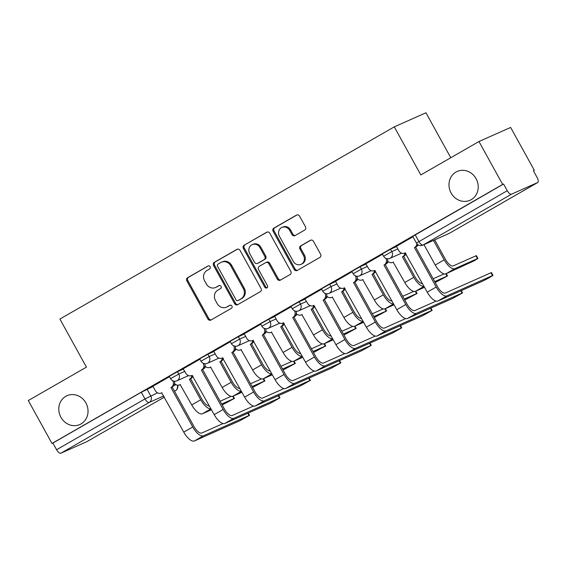 <?xml version="1.0" encoding="UTF-8"?>
<svg xmlns="http://www.w3.org/2000/svg" width="566" height="566" viewBox="0 0 566 566"><rect width="100%" height="100%" fill="white"/><g stroke="black" fill="none" stroke-linecap="round" stroke-linejoin="round"><path stroke-width="0.85" d="M210.127 266.706A1.691 1.542 -114 0 0 207.97 265.999L187.622 277.694A2.42 2.207 -114 0 0 186.872 280.906L207.906 319.005A2.42 2.207 -114 0 0 210.991 320.023L231.338 308.329A1.691 1.542 -114 0 0 229.831 305.3A1.691 1.542 -114 0 0 229.697 305.364L227.065 306.878A7.74 7.061 -114 0 1 226.471 307.175A7.74 7.061 -114 0 1 217.203 303.624L215.448 300.454A7.74 7.061 -114 0 1 217.839 290.153L220.471 288.646A1.691 1.542 -114 0 0 218.964 285.611A1.691 1.542 -114 0 0 218.83 285.681L216.198 287.195A7.74 7.061 -114 0 1 215.604 287.493A7.74 7.061 -114 0 1 206.335 283.941L204.581 280.764A7.74 7.061 -114 0 1 206.972 270.47L209.604 268.956A1.691 1.542 -114 0 0 210.127 266.706M451.123 193.034A15.777 14.391 -114 0 0 470.021 200.272A15.777 14.391 -114 0 0 476.091 178.679A15.777 14.391 -114 0 0 457.201 171.441A15.777 14.391 -114 0 0 451.123 193.034M60.93 417.298A15.777 14.391 -114 0 0 79.827 424.535A15.777 14.391 -114 0 0 85.905 402.95A15.777 14.391 -114 0 0 67.007 395.712A15.777 14.391 -114 0 0 60.93 417.298M304.727 230.037A2.42 2.207 -114 0 0 305.47 226.825L299.57 216.134A2.42 2.207 -114 0 0 296.485 215.115L273.887 228.105A2.42 2.207 -114 0 0 273.145 231.324L294.171 269.423A2.42 2.207 -114 0 0 297.256 270.435L319.854 257.445A2.42 2.207 -114 0 0 320.604 254.233L313.472 241.321A2.42 2.207 -114 0 0 310.394 240.302L300.723 245.863A2.42 2.207 -114 0 0 299.973 249.082L303.51 255.485A6.474 5.901 -114 0 1 301.013 264.343A6.474 5.901 -114 0 1 293.266 261.372L279.42 236.291A6.474 5.901 -114 0 1 281.91 227.433A6.474 5.901 -114 0 1 289.665 230.404L291.971 234.579A2.42 2.207 -114 0 0 295.056 235.597L304.727 230.037M51.987 443.461L28.3 400.551L86.435 367.136L59.897 319.054L394.283 126.855L420.828 174.936L478.97 141.521L502.658 184.431L51.987 443.461L52.914 443.051L56.6 449.737L144.981 398.938L157.511 392.861M240.012 250.363A2.42 2.207 -114 0 0 236.935 249.351L214.337 262.334A2.42 2.207 -114 0 0 213.587 265.553L234.621 303.652A2.42 2.207 -114 0 0 237.699 304.664L260.296 291.681A2.42 2.207 -114 0 0 261.046 288.462L240.012 250.363M244.116 245.22L266.706 232.23A2.42 2.207 -114 0 1 269.791 233.249L290.825 271.347A2.42 2.207 -114 0 1 290.075 274.567L280.403 280.12A2.42 2.207 -114 0 1 277.326 279.109L268.793 263.657A2.42 2.207 -114 0 0 265.709 262.638L259.299 266.324A2.42 2.207 -114 0 0 258.549 269.543L267.428 285.632A1.691 1.542 -114 0 1 266.777 287.945A1.691 1.542 -114 0 1 264.747 287.167L243.366 248.439A2.42 2.207 -114 0 1 244.116 245.22L267.315 232.003M478.97 141.521L510.638 127.442L534.325 170.352L533.448 170.854M450.769 157.73L425.95 112.776L394.283 126.855M502.658 184.431L503.577 184.021L507.27 190.707A4.931 2.009 60.1 0 0 511.494 194.195L537.622 182.577A4.931 2.009 60.1 0 0 537.7 182.542A4.931 2.009 60.1 0 0 537.092 177.448L533.398 170.762L534.325 170.352M52.914 443.051L141.288 392.252L153.053 386.514M87.1 441.522A4.931 2.009 -119.9 0 1 87.03 441.572A4.931 2.009 -119.9 0 1 86.959 441.607L60.831 453.225A4.931 2.009 -119.9 0 1 56.6 449.737M199.904 359.212L183.143 368.841L185.839 373.277A4.931 4.5 -114 0 0 191.74 375.534A4.931 4.5 -114 0 0 192.122 375.343L214.196 414.637A12.445 5.08 60.1 0 0 224.865 423.453L270.52 403.155L279.972 397.834L279.498 397.997L278.26 395.754M230.334 341.723L213.778 351.267M260.77 324.226L244.215 333.77M291.207 306.737L274.644 316.281M321.644 289.24L304.883 298.876L307.579 303.305A4.931 4.5 -114 0 0 313.479 305.569A4.931 4.5 -114 0 0 313.861 305.371L335.935 344.666A12.445 5.08 60.1 0 0 346.604 353.481L392.259 333.183L401.711 327.863L401.237 328.025L399.999 325.783M352.073 271.751L335.518 281.295M382.51 254.254L365.756 263.89L368.445 268.319A4.931 4.5 -114 0 0 374.352 270.583A4.931 4.5 -114 0 0 374.727 270.385L396.801 309.68A12.445 5.08 60.1 0 0 407.478 318.495L453.133 298.197L462.585 292.877L462.104 293.039L460.865 290.797M412.947 236.765L396.384 246.309M390.512 249.245L391.828 251.622L383.607 256.242L382.298 253.872L390.512 249.245L396.533 246.571M360.082 266.742L361.391 269.112L353.17 273.739L351.861 271.369L360.082 266.742L366.096 264.067M329.645 284.231L330.954 286.608L322.74 291.228L321.424 288.858L329.645 284.231L335.659 281.557M299.209 301.728L300.518 304.098L292.304 308.725L290.995 306.355L299.209 301.728L305.23 299.053M268.779 319.217L270.088 321.594L261.867 326.214L260.558 323.844L268.779 319.217L274.793 316.543M238.343 336.713L239.651 339.084L231.43 343.711L230.121 341.34L238.343 336.713L244.356 334.039M207.906 354.203L209.215 356.58L201.001 361.2L199.692 358.83L207.906 354.203L213.927 351.528M177.469 371.699L178.778 374.069L170.564 378.696L169.255 376.326L177.469 371.699L183.49 369.025M169.467 376.708L152.905 386.253M503.577 184.021L412.734 236.383L416.42 243.062L507.27 190.707M215.604 287.493L216.53 287.082A7.74 7.061 -114 0 0 217.125 286.785L216.198 287.195M219.346 285.505L217.125 286.785M226.471 307.175L227.398 306.765A7.74 7.061 -114 0 0 227.992 306.468L227.065 306.878M230.213 305.187L227.992 306.468M208.479 265.822L188.542 277.276A2.42 2.207 -114 0 0 187.799 280.495L208.826 318.594A2.42 2.207 -114 0 0 211.302 319.84M237.536 249.118L215.257 261.924A2.42 2.207 -114 0 0 214.514 265.143L235.541 303.242A2.42 2.207 -114 0 0 238.017 304.487M218.08 264.089A1.691 1.542 -114 0 0 217.556 266.338L236.015 299.782A1.691 1.542 -114 0 0 238.173 300.489L240.953 298.898A7.74 7.061 -114 0 0 243.338 288.603L230.723 265.744A7.74 7.061 -114 0 0 221.448 262.192A7.74 7.061 -114 0 0 220.853 262.49L218.08 264.089M238.831 300.199A1.691 1.542 -114 0 0 239.1 300.079L238.173 300.489M221.448 262.192L222.367 261.782A7.74 7.061 -114 0 1 231.643 265.334L244.264 288.193A7.74 7.061 -114 0 1 241.873 298.487L239.1 300.079M265.893 262.546L266.819 262.136A2.42 2.207 -114 0 1 269.72 263.247L278.246 278.698A2.42 2.207 -114 0 0 280.722 279.937M245.036 244.809A2.42 2.207 -114 0 0 244.293 248.028L265.673 286.757A1.691 1.542 -114 0 0 267.202 287.655M259.943 247.625A6.474 5.901 -114 0 0 252.188 244.654A6.474 5.901 -114 0 0 249.698 253.511L254.573 262.348A2.42 2.207 -114 0 0 257.657 263.367L264.074 259.674A2.42 2.207 -114 0 0 264.824 256.462L259.943 247.625L260.869 247.215A6.474 5.901 -114 0 0 253.115 244.243L252.188 244.654M257.473 263.459L258.4 263.048A2.42 2.207 -114 0 0 258.584 262.949L257.657 263.367M260.869 247.215L265.744 256.051A2.42 2.207 -114 0 1 265.001 259.263L258.584 262.949M281.91 227.433L282.837 227.023A6.474 5.901 -114 0 1 290.584 229.994L292.891 234.168A2.42 2.207 -114 0 0 295.374 235.414M301.013 264.343L301.94 263.933A6.474 5.901 -114 0 0 304.43 255.075L303.51 255.485M310.996 240.076L301.643 245.453A2.42 2.207 -114 0 0 300.9 248.672L304.43 255.075M297.093 214.889L274.814 227.695A2.42 2.207 -114 0 0 274.064 230.914L295.098 269.013A2.42 2.207 -114 0 0 297.575 270.251M222.176 404.973L234.444 398.407L233.97 398.563L232.732 396.32M174.583 383.557A4.931 4.5 -114 0 0 179.769 384.816A4.931 4.5 -114 0 0 180.151 384.625L191.747 404.945A12.445 5.08 60.1 0 0 202.423 413.76L211.486 409.727M192.893 376.05A4.931 4.5 66 0 1 190.912 378.597L189.419 379.305L200.725 399.787A12.445 5.08 60.1 0 0 210.941 408.744M189.419 379.305L189.709 379.135A4.931 4.5 -114 0 0 191.888 375.47M209.385 405.928A9.24 3.771 -119.9 0 1 201.928 399.249L190.615 378.767M231.07 396.363L220.11 401.237M221.66 404.039L233.97 398.563M152.898 386.231L155.402 390.766A4.931 4.5 -114 0 0 161.31 393.03A4.931 4.5 -114 0 0 161.685 392.839L183.759 432.127A12.445 5.08 60.1 0 0 194.435 440.949L240.09 420.644L249.535 415.324L249.061 415.486L247.823 413.244M174.378 381.215A4.931 4.5 66 0 1 172.446 386.811L170.953 387.512L192.737 426.969A12.445 5.08 60.1 0 0 203.406 435.785L249.061 415.486M223.082 423.552L201.864 432.983A9.24 3.771 -119.9 0 1 193.933 426.439L172.149 386.981M170.953 387.512L171.243 387.342A4.931 4.5 -114 0 0 172.764 380.791L172.793 380.777M252.613 387.484L264.881 380.911L264.407 381.074L263.169 378.824M205.019 366.068A4.931 4.5 -114 0 0 210.205 367.327A4.931 4.5 -114 0 0 210.587 367.136L222.183 387.448A12.445 5.08 60.1 0 0 232.859 396.271L241.923 392.238M223.329 358.554A4.931 4.5 66 0 1 221.341 361.108L219.849 361.808L231.161 382.291A12.445 5.08 60.1 0 0 241.378 391.255M219.849 361.808L220.146 361.639A4.931 4.5 -114 0 0 222.325 357.981M239.821 388.432A9.24 3.771 -119.9 0 1 232.357 381.76L221.051 361.278M261.506 378.873L250.547 383.741M252.096 386.543L264.407 381.074M283.05 369.994L295.318 363.422L294.844 363.577L293.598 361.334M235.449 348.571A4.931 4.5 -114 0 0 240.642 349.838A4.931 4.5 -114 0 0 241.017 349.639L252.62 369.959A12.445 5.08 60.1 0 0 263.296 378.774L272.359 374.742M253.759 341.065A4.931 4.5 66 0 1 251.778 343.612L250.285 344.319L261.591 364.801A12.445 5.08 60.1 0 0 271.814 373.758M250.285 344.319L250.575 344.149A4.931 4.5 -114 0 0 252.761 340.484M270.258 370.942A9.24 3.771 -119.9 0 1 262.794 364.263L251.488 343.781M291.943 361.377L280.984 366.252M282.533 369.053L294.844 363.577M204.814 363.726A4.931 4.5 66 0 1 202.876 369.315L201.383 370.023L223.167 409.48A12.445 5.08 60.1 0 0 233.843 418.295L279.498 397.997M253.518 406.055L232.293 415.494A9.24 3.771 -119.9 0 1 224.369 408.942L202.586 369.485M201.383 370.023L201.68 369.853A4.931 4.5 -114 0 0 203.201 363.294L203.222 363.287M213.764 351.245L216.269 355.781A4.931 4.5 -114 0 0 222.176 358.045A4.931 4.5 -114 0 0 222.551 357.853L244.632 397.141A12.445 5.08 60.1 0 0 255.301 405.963L300.956 385.658L310.409 380.338L309.935 380.501L308.696 378.258M235.251 346.229A4.931 4.5 66 0 1 233.312 351.826L231.819 352.526L253.603 391.983A12.445 5.08 60.1 0 0 264.28 400.799L309.935 380.501M283.948 388.566L262.73 397.997A9.24 3.771 -119.9 0 1 254.806 391.453L233.022 351.995M231.819 352.526L232.117 352.356A4.931 4.5 -114 0 0 233.638 345.805L233.617 345.769M313.486 352.498L325.754 345.925L325.273 346.088L324.035 343.838M265.886 331.082A4.931 4.5 -114 0 0 271.079 332.341A4.931 4.5 -114 0 0 271.454 332.15L283.057 352.462A12.445 5.08 60.1 0 0 293.726 361.285L302.789 357.252M284.196 323.568A4.931 4.5 66 0 1 282.215 326.122L280.722 326.823L292.028 347.305A12.445 5.08 60.1 0 0 302.244 356.269M280.722 326.823L281.012 326.653A4.931 4.5 -114 0 0 283.191 322.995M300.695 353.446A9.24 3.771 -119.9 0 1 293.23 346.774L281.918 326.292M322.372 343.887L311.42 348.755M312.963 351.557L325.273 346.088M343.916 335.008L356.184 328.436L355.71 328.591L354.472 326.349M296.322 313.592A4.931 4.5 -114 0 0 301.508 314.852A4.931 4.5 -114 0 0 301.89 314.654L313.486 334.973A12.445 5.08 60.1 0 0 324.162 343.788L333.225 339.756M314.632 306.079A4.931 4.5 66 0 1 312.651 308.626L311.159 309.333L322.464 329.815A12.445 5.08 60.1 0 0 332.681 338.772M311.159 309.333L311.449 309.163A4.931 4.5 -114 0 0 313.628 305.499M331.124 335.956A9.24 3.771 -119.9 0 1 323.66 329.278L312.354 308.795M352.809 326.391L341.85 331.266M343.399 334.067L355.71 328.591M374.352 317.512L386.62 310.939L386.146 311.102L384.908 308.852M326.752 296.096A4.931 4.5 -114 0 0 331.945 297.355A4.931 4.5 -114 0 0 332.32 297.164L343.923 317.476A12.445 5.08 60.1 0 0 354.599 326.299L363.662 322.266M345.069 288.582A4.931 4.5 66 0 1 343.081 291.136L341.588 291.837L352.901 312.319A12.445 5.08 60.1 0 0 363.117 321.283M341.588 291.837L341.885 291.667A4.931 4.5 -114 0 0 344.064 288.009M361.561 318.46A9.24 3.771 -119.9 0 1 354.097 311.788L342.791 291.306M383.246 308.902L372.287 313.769M373.836 316.578L386.146 311.102M244.201 333.749L246.705 338.291A4.931 4.5 -114 0 0 252.613 340.548A4.931 4.5 -114 0 0 252.988 340.357L275.062 379.652A12.445 5.08 60.1 0 0 285.738 388.467L331.393 368.169L340.845 362.848L340.364 363.011L339.126 360.768M265.687 328.74A4.931 4.5 66 0 1 263.749 334.329L262.256 335.037L284.04 374.494A12.445 5.08 60.1 0 0 294.709 383.309L340.364 363.011M314.385 371.07L293.167 380.508A9.24 3.771 -119.9 0 1 285.236 373.956L263.459 334.499M262.256 335.037L262.546 334.867A4.931 4.5 -114 0 0 264.067 328.308L264.096 328.301M274.637 316.26L277.142 320.795A4.931 4.5 -114 0 0 283.042 323.059A4.931 4.5 -114 0 0 283.425 322.868L305.499 362.155A12.445 5.08 60.1 0 0 316.175 370.978L361.83 350.672L371.275 345.359L370.801 345.515L369.563 343.272M296.117 311.243A4.931 4.5 66 0 1 294.186 316.84L292.693 317.54L314.477 356.997A12.445 5.08 60.1 0 0 325.146 365.813L370.801 345.515M344.821 353.58L323.596 363.011A9.24 3.771 -119.9 0 1 315.672 356.467L293.888 317.01M292.693 317.54L292.983 317.37A4.931 4.5 -114 0 0 294.504 310.819L294.532 310.805M326.554 293.754A4.931 4.5 66 0 1 324.615 299.343L323.122 300.051L344.906 339.508A12.445 5.08 60.1 0 0 355.582 348.323L401.237 328.025M375.258 336.084L354.033 345.522A9.24 3.771 -119.9 0 1 346.109 338.97L324.325 299.513M323.122 300.051L323.419 299.881A4.931 4.5 -114 0 0 324.941 293.322L324.919 293.294M404.789 300.022L417.057 293.45L416.583 293.605L415.338 291.363M357.188 278.606A4.931 4.5 -114 0 0 362.382 279.866A4.931 4.5 -114 0 0 362.756 279.668L374.359 299.987A12.445 5.08 60.1 0 0 385.029 308.803L394.092 304.777M375.499 271.093A4.931 4.5 66 0 1 373.518 273.64L372.025 274.347L383.331 294.829A12.445 5.08 60.1 0 0 393.554 303.786M372.025 274.347L372.315 274.177A4.931 4.5 -114 0 0 374.501 270.513M391.997 300.971A9.24 3.771 -119.9 0 1 384.533 294.299L373.227 273.81M413.682 291.405L402.723 296.28M404.273 299.081L416.583 293.605M335.504 281.274L338.008 285.809A4.931 4.5 -114 0 0 343.916 288.073A4.931 4.5 -114 0 0 344.291 287.882L366.372 327.169A12.445 5.08 60.1 0 0 377.041 335.992L422.696 315.687L432.148 310.373L431.674 310.529L430.436 308.286M356.99 276.258A4.931 4.5 66 0 1 355.052 281.854L353.559 282.554L375.343 322.012A12.445 5.08 60.1 0 0 386.019 330.834L431.674 310.529M405.688 318.594L384.47 328.025A9.24 3.771 -119.9 0 1 376.546 321.481L354.762 282.024M353.559 282.554L353.849 282.384A4.931 4.5 -114 0 0 355.37 275.833L355.398 275.819M435.219 282.526L447.494 275.953L447.013 276.116L445.775 273.866M387.625 261.11A4.931 4.5 -114 0 0 392.818 262.369A4.931 4.5 -114 0 0 393.193 262.178L404.796 282.498A12.445 5.08 60.1 0 0 415.465 291.313L424.528 287.28M405.935 253.596A4.931 4.5 66 0 1 403.954 256.15L402.461 256.851L413.767 277.333A12.445 5.08 60.1 0 0 423.984 286.297M402.461 256.851L402.751 256.681A4.931 4.5 -114 0 0 404.931 253.023M422.427 283.474A9.24 3.771 -119.9 0 1 414.97 276.802L403.657 256.32M444.112 273.916L433.16 278.783M434.702 281.592L447.013 276.116M387.427 258.768A4.931 4.5 66 0 1 385.488 264.357L383.996 265.065L405.78 304.522A12.445 5.08 60.1 0 0 416.449 313.338L462.104 293.039M436.124 301.098L414.906 310.536A9.24 3.771 -119.9 0 1 406.975 303.984L385.191 264.527M383.996 265.065L384.286 264.895A4.931 4.5 -114 0 0 385.807 258.337L385.835 258.329M423.984 244.632L435.226 265.001A12.445 5.08 60.1 0 0 445.902 273.817L474.103 260.82L477.923 258.464L477.449 258.62L475.9 255.818L476.381 255.655L477.923 258.464M433.478 240.416L444.204 259.844A12.445 5.08 60.1 0 0 454.873 268.659L477.449 258.62M475.9 255.818L453.331 265.857A9.24 3.771 -119.9 0 1 445.4 259.313L434.674 239.878M396.377 246.288L398.881 250.823A4.931 4.5 -114 0 0 404.782 253.087A4.931 4.5 -114 0 0 405.164 252.896L427.238 292.183A12.445 5.08 60.1 0 0 437.914 301.006L483.569 280.701L489.194 277.736L493.014 275.387L492.54 275.543L490.991 272.741L491.472 272.579L493.014 275.387M417.793 244.639A4.931 4.5 66 0 1 415.925 246.868L414.432 247.568L436.209 287.026A12.445 5.08 60.1 0 0 446.885 295.848L492.54 275.543M490.991 272.741L445.336 293.039A9.24 3.771 -119.9 0 1 437.412 286.495L415.628 247.038M414.432 247.568L414.722 247.399A4.931 4.5 -114 0 0 416.901 243.776M511.494 194.195L423.12 244.993L449.248 233.376L537.622 182.577M147.04 389.189L150.726 395.875A4.931 4.5 -114 0 1 149.205 402.433L60.831 453.225M173.741 385.644L175.976 384.647M177.229 385.092A4.931 4.5 -114 0 1 175.333 390.816A4.931 2.009 60.1 0 0 175.41 390.773L174.477 391.191M163.786 395.945L149.205 402.433A4.931 2.009 -119.9 0 1 144.981 398.938L141.288 392.252M86.959 441.607L164.416 397.091L87.03 441.572M383.607 256.242A4.931 4.931 0 0 0 389.924 258.365A4.931 4.5 66 0 0 390.307 258.174A4.931 4.5 66 0 0 391.828 251.622L397.841 248.941M353.17 273.739A4.931 4.931 0 0 0 359.488 275.861A4.931 4.5 66 0 0 359.87 275.67A4.931 4.5 66 0 0 361.391 269.112L367.405 266.437M322.74 291.228A4.931 4.931 0 0 0 329.058 293.351A4.931 4.5 66 0 0 329.433 293.16A4.931 4.5 66 0 0 330.954 286.608L336.975 283.927M292.304 308.725A4.931 4.931 0 0 0 298.622 310.847A4.931 4.5 66 0 0 298.997 310.656A4.931 4.5 66 0 0 300.518 304.098L306.539 301.423M261.867 326.214A4.931 4.931 0 0 0 268.185 328.337A4.931 4.5 66 0 0 268.567 328.146A4.931 4.5 66 0 0 270.088 321.594L276.102 318.913M231.43 343.711A4.931 4.931 0 0 0 237.748 345.833A4.931 4.5 66 0 0 238.13 345.642A4.931 4.5 66 0 0 239.651 339.084L245.665 336.409M201.001 361.2A4.931 4.931 0 0 0 207.319 363.322A4.931 4.5 66 0 0 207.694 363.131A4.931 4.5 66 0 0 209.215 356.58L215.236 353.899M170.564 378.696A4.931 4.931 0 0 0 176.882 380.819A4.931 4.5 66 0 0 177.257 380.628A4.931 4.5 66 0 0 178.778 374.069L184.799 371.395M205.38 366.428A4.931 4.5 66 0 1 203.385 369.011A4.931 4.5 -114 0 1 203.215 369.103M235.81 348.939A4.931 4.5 66 0 1 233.822 351.514A4.931 4.5 -114 0 1 233.652 351.606M266.246 331.443A4.931 4.5 66 0 1 264.258 334.025A4.931 4.5 -114 0 1 264.089 334.117A4.931 4.931 0 0 0 266.43 331.598M296.683 313.953A4.931 4.5 66 0 1 294.695 316.528A4.931 4.5 -114 0 1 294.518 316.62M327.12 296.457A4.931 4.5 66 0 1 325.125 299.039A4.931 4.5 -114 0 1 324.955 299.131A4.931 4.931 0 0 0 327.297 296.612M357.549 278.967A4.931 4.5 66 0 1 355.561 281.543A4.931 4.5 -114 0 1 355.391 281.635M387.986 261.471A4.931 4.5 66 0 1 385.998 264.053A4.931 4.5 -114 0 1 385.828 264.145A4.931 4.931 0 0 0 388.17 261.626M418.076 244.83A4.931 4.5 66 0 1 416.427 246.557A4.931 4.5 -114 0 1 416.258 246.649M415.203 234.819L418.89 241.505A4.931 2.009 -119.9 0 0 423.12 244.993A4.931 4.5 66 0 1 422.738 245.184L448.866 233.567A4.931 4.931 0 0 0 449.319 233.341A4.931 2.009 60.1 0 0 449.397 233.291M537.7 182.542L449.319 233.341A4.931 2.009 60.1 0 1 449.248 233.376A4.931 4.5 66 0 1 448.866 233.567M177.696 385.156A4.931 4.931 0 0 1 175.41 390.773A4.931 2.009 60.1 0 0 175.517 390.703M208.826 318.594L207.906 319.005M187.799 280.495L186.872 280.906M188.542 277.276L187.622 277.694M235.541 303.242L234.621 303.652M214.514 265.143L213.587 265.553M215.257 261.924L214.337 262.334M237.31 249.181L236.935 249.351M241.873 298.487L240.953 298.898M244.264 288.193L243.338 288.603M231.643 265.334L230.723 265.744M267.088 232.067L266.706 232.23M278.246 278.698L277.326 279.109M269.72 263.247L268.793 263.657M265.673 286.757L264.747 287.167M244.293 248.028L243.366 248.439M265.001 259.263L264.074 259.674M265.744 256.051L264.824 256.462M292.891 234.168L291.971 234.579M290.584 229.994L289.665 230.404M300.9 248.672L299.973 249.082M301.643 245.453L300.723 245.863M310.769 240.133L310.394 240.302M295.098 269.013L294.171 269.423M274.064 230.914L273.145 231.324M274.814 227.695L273.887 228.105M296.867 214.946L296.485 215.115M191.747 404.945L200.725 399.787M190.912 378.597L189.709 379.135M202.423 413.76L210.991 408.836M192.737 426.969L183.759 432.127M171.243 387.342L172.446 386.811M203.406 435.785L194.435 440.949M222.183 387.448L231.161 382.291M221.341 361.108L220.146 361.639M232.859 396.271L241.427 391.339M252.62 369.959L261.591 364.801M251.778 343.612L250.575 344.149M263.296 378.774L271.864 373.85M192.122 375.343L191.74 375.534M223.167 409.48L214.196 414.637M201.68 369.853L202.876 369.315M233.843 418.295L224.865 423.453M253.603 391.983L244.632 397.141M232.117 352.356L233.312 351.826M264.28 400.799L255.301 405.963M283.057 352.462L292.028 347.305M282.215 326.122L281.012 326.653M293.726 361.285L302.294 356.354M313.486 334.973L322.464 329.815M312.651 308.626L311.449 309.163M324.162 343.788L332.73 338.864M343.923 317.476L352.901 312.319M343.081 291.136L341.885 291.667M354.599 326.299L363.167 321.368M284.04 374.494L275.062 379.652M262.546 334.867L263.749 334.329M294.709 383.309L285.738 388.467M314.477 356.997L305.499 362.155M292.983 317.37L294.186 316.84M325.146 365.813L316.175 370.978M313.861 305.371L313.479 305.569M344.906 339.508L335.935 344.666M323.419 299.881L324.615 299.343M355.582 348.323L346.604 353.481M374.359 299.987L383.331 294.829M373.518 273.64L372.315 274.177M385.029 308.803L393.603 303.878M375.343 322.012L366.372 327.169M353.849 282.384L355.052 281.854M386.019 330.834L377.041 335.992M404.796 282.498L413.767 277.333M403.954 256.15L402.751 256.681M415.465 291.313L424.033 286.382M374.727 270.385L374.352 270.583M405.78 304.522L396.801 309.68M384.286 264.895L385.488 264.357M416.449 313.338L407.478 318.495M435.226 265.001L444.204 259.844M445.902 273.817L454.873 268.659M436.209 287.026L427.238 292.183M414.722 247.399L415.925 246.868M446.885 295.848L437.914 301.006M203.208 369.103A4.931 4.931 0 0 0 205.557 366.584M188.549 375.626L176.882 380.819M233.645 351.613A4.931 4.931 0 0 0 235.994 349.095M218.985 358.137L207.319 363.322M249.422 340.64L237.748 345.833M294.518 316.627A4.931 4.931 0 0 0 296.867 314.109M279.852 323.151L268.185 328.337M310.288 305.654L298.622 310.847M355.384 281.642A4.931 4.931 0 0 0 357.733 279.123M340.725 288.165L329.058 293.351M371.155 270.675L359.488 275.861M416.258 246.656A4.931 4.931 0 0 0 418.196 244.908M401.591 253.179L389.924 258.365M416.42 243.062A4.931 4.931 0 0 0 422.738 245.184M238.965 300.15L238.045 300.56M234.444 398.407L233.185 396.122M180.469 384.512L179.769 384.816M249.535 415.324L248.276 413.046M161.31 393.03L162.003 392.719M264.881 380.911L263.622 378.626M210.906 367.016L210.205 367.327M295.318 363.422L294.058 361.136M241.335 349.526L240.642 349.838M279.972 397.834L278.713 395.549M310.409 380.338L309.149 378.06M222.176 358.045L222.877 357.733M325.754 345.925L324.488 343.64M271.772 332.03L271.079 332.341M356.184 328.436L354.924 326.15M302.209 314.54L301.508 314.852M386.62 310.939L385.361 308.654M332.645 297.044L331.945 297.355M340.845 362.848L339.579 360.563M252.613 340.548L253.306 340.244M371.275 345.359L370.015 343.074M283.042 323.059L283.743 322.747M401.711 327.863L400.452 325.577M417.057 293.45L415.798 291.165M363.075 279.554L362.382 279.866M432.148 310.373L430.889 308.088M343.916 288.073L344.616 287.761M447.494 275.953L446.227 273.668M393.512 262.058L392.818 262.369M462.585 292.877L461.318 290.591M404.782 253.087L405.482 252.776"/></g></svg>
